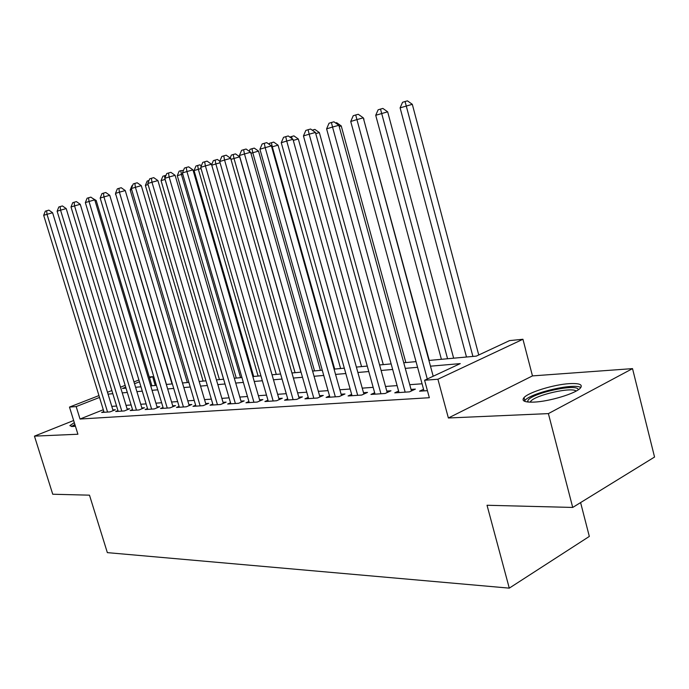 <?xml version="1.0" encoding="UTF-8"?>
<svg xmlns="http://www.w3.org/2000/svg" width="689" height="689" viewBox="0 0 689 689"><rect width="100%" height="100%" fill="white"/><g stroke="black" fill="none" stroke-linecap="round" stroke-linejoin="round"><path stroke-width="1.03" d="M569.545 383.627C553.99 384.479 528.696 392.222 524.028 397.587C521.254 400.912 524.596 402.419 534.061 402.1C549.142 401.515 575.332 393.652 580.207 388.251C583.221 384.677 579.664 383.136 569.545 383.627M74.309 422.607L69.847 425.638L72.603 426.534L75.428 426.224M428.92 360.45L476.323 356.118L509.541 340.616L522.942 339.264L437.911 379.243L424.596 380.25L460.261 363.611L430.47 366.186M532.468 375.901L448.375 417.99L548.392 413.607L572.714 507.44L654.55 457.04L632.528 368.624L532.468 375.901L522.942 339.264M580.594 502.591L589.328 536.421L509.274 588.139L107.346 552.63L89.484 495.167L52.743 494.237L34.45 436.137L77.909 434.234L69.486 407.078L98.958 395.581M149.272 376.986L152.639 376.642L149.53 377.856M155.283 385.47L152.639 376.642M548.392 413.607L632.528 368.624M73.654 420.514L34.45 436.137M423.554 389.294L419.549 391.188L427.421 390.663M398.604 391.051L394.754 392.851L409.507 391.86L415.372 389.104L411.032 389.406M374.652 392.739L370.958 394.435L385.117 393.488L390.964 390.784L386.787 391.076M351.64 394.358L348.083 395.968L361.699 395.055L367.513 392.403L363.508 392.678M329.514 395.908L326.095 397.441L339.186 396.563L344.974 393.953L341.115 394.22M308.224 397.389L304.926 398.853L317.526 398.009L323.287 395.443L319.575 395.701M287.726 398.828L284.548 400.223L296.683 399.405L302.411 396.881L298.837 397.122M267.969 400.206L264.903 401.532L276.599 400.748L282.292 398.268L278.847 398.5M248.918 401.532L245.956 402.798L257.247 402.049L262.905 399.603L259.581 399.827M230.539 402.807L227.68 404.021L238.575 403.298L244.19 400.886L240.986 401.11M212.789 404.038L210.033 405.201L220.549 404.503L226.13 402.135L223.038 402.342M195.65 405.227L192.98 406.346L203.143 405.666L208.689 403.332L205.692 403.539M179.071 406.372L176.487 407.449L186.314 406.786L191.826 404.495L188.932 404.693M163.043 407.483L160.546 408.508L170.054 407.879L175.523 405.614L172.724 405.804M147.532 408.56L145.112 409.542L154.31 408.93L159.745 406.699L157.032 406.889M132.512 409.593L130.169 410.541L139.075 409.946L144.466 407.75L141.848 407.931M117.965 410.592L115.692 411.514L124.321 410.937L129.67 408.766L127.129 408.947M103.298 409.74L80.027 419.033L429.342 397.717L424.596 380.25M422.056 383.79L409.74 384.686M397.105 385.607L385.513 386.451M373.162 387.347L362.242 388.14M350.15 389.027L339.866 389.776M328.033 390.637L318.344 391.343M306.743 392.187L297.614 392.851M286.254 393.677L277.641 394.306M266.497 395.116L258.384 395.701M247.454 396.502L239.806 397.062M229.084 397.837L221.867 398.363M211.342 399.129L204.538 399.629M194.212 400.378L187.787 400.843M177.641 401.584L171.587 402.023M161.622 402.746L155.912 403.168M146.12 403.883L140.737 404.271M131.108 404.968L126.035 405.339M116.57 406.028L111.79 406.381M103.858 411.566L101.653 412.453L110.025 411.893L115.339 409.757L112.875 409.929M448.375 417.99L437.911 379.243M80.027 419.033L76.169 406.579L69.486 407.078M572.714 507.44L487.028 505.261L509.274 588.139M125.708 387.184L122.427 388.467L126.001 388.14M135.595 387.27L140.961 386.779M150.719 385.883L156.403 385.366M166.333 384.453L172.371 383.902M182.473 382.981L188.872 382.395M199.164 381.456L205.951 380.836M216.441 379.872L223.632 379.217M234.312 378.244L241.942 377.546M252.837 376.547L260.924 375.806M272.034 374.79L280.612 374.006M291.938 372.973L301.041 372.138M312.608 371.087L322.263 370.2M334.07 369.123L344.319 368.184M356.377 367.082L367.263 366.083M379.587 364.955L391.145 363.904M403.745 362.75L416.035 361.63M139.454 381.801L134.527 383.739M107.475 392.256L111.851 390.551M120.506 387.166L125.157 385.358M133.976 381.913L138.911 379.992M99.526 397.432L76.169 406.579M417.577 367.306L405.278 368.374M392.678 369.468L381.103 370.467M368.779 371.535L357.884 372.482M345.818 373.524L335.56 374.411M323.744 375.436L314.081 376.272M302.505 377.279L293.393 378.063M282.059 379.045L273.473 379.794M262.354 380.759L254.258 381.456M243.355 382.404L235.724 383.058M225.027 383.988L217.827 384.608M207.337 385.521L200.542 386.107M190.242 387.003L183.834 387.554M173.723 388.432L167.677 388.958M157.738 389.819L152.045 390.31M142.278 391.154L136.913 391.619M127.31 392.454L122.246 392.894M112.807 393.712L108.044 394.125M113.099 410.661L52.605 212.746L47.007 214.313L107.57 412.056M43.683 215.33L45.319 211.178L46.654 210.765L47.007 214.313L43.683 215.33L104.082 412.289M46.654 210.765L48.893 210.136L52.605 212.746M151.916 385.771L96.202 200.499L95.039 200.826M92.188 198.07L96.202 200.499M73.086 426.5L75.058 425.035M74.886 424.484L71.372 426.543M527.765 402.006L527.895 400.567C531.004 393.161 578.975 382.843 578.157 389.862M576.15 391.068C571.844 386.796 535.904 394.883 530.78 401.196L530.091 402.161M580.844 387.537C574.126 382.826 531.116 392.79 524.949 400.387L524.32 401.17M127.362 409.705L66.204 208.586L60.554 210.171L121.789 411.1M57.127 211.222L58.806 207.001L60.176 206.571L60.554 210.171L57.127 211.222L118.189 411.342M60.176 206.571L62.432 205.942L66.204 208.586M142.08 408.723L80.243 204.297L74.55 205.899L136.465 410.127M71.01 206.984L72.724 202.687L74.136 202.247L74.55 205.899L71.01 206.984L132.753 410.368M74.136 202.247L76.419 201.61L80.243 204.297M157.281 407.707L94.755 199.87L89.01 201.481L151.614 409.111M85.35 202.6L87.098 198.225L88.562 197.769L89.01 201.481L85.35 202.6L147.773 409.369M88.562 197.769L90.862 197.132L94.755 199.87M172.973 406.665L109.749 195.288L103.953 196.908L167.255 408.06M100.172 198.07L101.963 193.618L103.471 193.153L103.953 196.908L100.172 198.07L163.302 408.327M103.471 193.153L105.787 192.507L109.749 195.288M166.445 384.445L110.042 196.287M115.804 194.41L172.043 383.937M115.502 194.505L115.692 194.022M131.668 189.578L130.195 190.026L187.339 382.533M130.195 190.026L131.935 185.754L132.564 185.565M148.092 184.574L145.379 185.401L203.126 381.095M145.379 185.401L147.153 181.061L149.013 180.501M148.695 180.587L148.772 181.078M189.199 405.588L125.252 190.552L119.412 192.188L183.429 406.984M115.502 193.385L117.328 188.855L118.896 188.373L119.412 192.188L115.502 193.385L179.338 407.259M118.896 188.373L121.23 187.727L125.252 190.552M223.589 379.217L165.067 179.416L161.062 180.63L219.429 379.605M161.062 180.63L162.871 176.212L166.032 175.29M164.473 175.721L164.86 178.141M205.968 404.469L141.297 185.651L135.414 187.296L200.154 405.864M131.358 188.536L133.227 183.929L134.855 183.42L135.414 187.296L131.358 188.536L195.917 406.148M134.855 183.42L137.206 182.774L141.297 185.651M240.564 377.667L181.422 174.438L177.28 175.695L236.267 378.063M182.757 174.059L181.422 174.438L180.785 170.691L183.472 170.39M177.28 175.695L179.131 171.199L180.785 170.691M223.322 403.323L157.91 180.578L151.976 182.232L217.457 404.71M147.782 183.515L149.694 178.821L151.373 178.305L151.976 182.232L147.782 183.515L213.073 405.003M151.373 178.305L153.75 177.641L157.91 180.578M258.117 376.065L198.337 169.287L194.057 170.588L253.673 376.47M201.059 168.521L198.337 169.287L197.665 165.481L199.913 164.86L201.326 165.86M194.057 170.588L195.952 166.015L197.665 165.481M241.288 402.135L175.118 175.316L169.141 176.987L235.371 403.504M164.792 178.313L166.755 173.533L168.495 172.999L169.141 176.987L164.792 178.313L230.832 403.814M168.495 172.999L170.889 172.336L175.118 175.316M276.272 374.403L215.846 163.956L211.756 165.196M220.058 162.776L215.846 163.956L215.123 160.098L217.397 159.469L219.843 161.2M211.635 164.774L213.357 160.64L215.123 160.098M259.891 400.903L192.963 169.864L186.934 171.552L253.931 402.264M182.421 172.93L184.437 168.056L186.237 167.496L186.934 171.552L182.421 172.93L249.229 402.583M186.237 167.496L188.648 166.833L192.963 169.864M300.929 372.146L239.686 156.842L230.97 159.348M295.064 372.689L233.984 158.427L233.218 154.517L235.5 153.888L239.686 156.842M230.169 157.979L231.375 155.085L233.218 154.517M279.174 399.629L211.471 164.215L205.4 165.903L273.163 400.981M200.714 167.332L202.781 162.371L204.65 161.786L205.4 165.903L200.714 167.332L268.288 401.308M204.65 161.786L207.079 161.114L211.471 164.215M320.419 370.372L258.521 151.106L250.934 153.277M314.528 370.906L252.785 152.708L251.967 148.729L254.258 148.101L258.521 151.106M249.246 151.261L250.055 149.324L251.967 148.729M299.172 398.311L230.686 158.341L224.562 160.046L293.118 399.646M219.705 161.536L221.815 156.463L223.761 155.86L224.562 160.046L219.705 161.536L288.054 399.982M223.761 155.86L226.207 155.189L230.686 158.341M340.616 368.52L278.055 145.164L271.681 146.955M334.69 369.063L272.284 146.774L271.406 142.735L273.714 142.098L278.055 145.164M269.046 144.251L269.425 143.346L271.406 142.735M319.929 396.942L250.641 152.252L244.474 153.957L313.822 398.259M239.427 155.507L241.598 150.34L243.613 149.711L244.474 153.957L239.427 155.507L308.577 398.612M243.613 149.711L246.085 149.031L250.641 152.252M361.561 366.608L298.32 138.997L293.273 140.401M289.793 137.068L293.902 135.871L298.32 138.997M291.576 136.517L292.076 138.678M341.486 395.529L271.388 145.913L265.179 147.635L335.336 396.821M259.925 149.237L262.156 143.958L264.257 143.312L265.179 147.635L259.925 149.237L329.876 397.183M264.257 143.312L266.746 142.632L271.388 145.913M383.282 364.619L319.369 132.598L315.76 133.597M312.203 130.152L314.873 129.411L319.369 132.598M363.887 394.056L292.971 139.316L286.727 141.047L357.694 395.322M281.258 142.718L283.549 137.335L285.737 136.655L286.727 141.047L281.258 142.718L352.019 395.701M285.737 136.655L288.235 135.966L292.971 139.316M405.838 362.56L341.244 125.941L339.195 126.509M335.595 122.978L336.654 122.694L341.244 125.941M387.192 392.532L315.441 132.452L309.163 134.191L380.948 393.772M303.461 135.931L305.821 130.428L308.095 129.721L309.163 134.191L303.461 135.931L375.049 394.168M308.095 129.721L310.618 129.032L315.441 132.452M429.273 360.416L363.637 119.119M363.516 118.689L363.981 119.016M411.454 390.947L338.867 125.295L332.537 127.043L405.166 392.153M326.603 128.86L329.032 123.236L331.4 122.496L332.537 127.043L326.603 128.86L399.017 392.566M331.4 122.496L333.932 121.807L338.867 125.295M453.638 358.185L387.657 111.816L375.72 115.287L441.399 359.305M447.574 358.745L380.509 109.086L382.886 108.431L387.657 111.816M375.72 115.287L378.115 109.827L380.509 109.086M433.192 376.246L363.292 117.836L356.928 119.593L427.283 379.002M350.735 121.479L353.233 115.726L355.713 114.96L356.928 119.593L350.735 121.479L423.993 390.896M355.713 114.96L358.254 114.271L363.292 117.836M478.752 354.981L412.306 104.315L400.102 107.863L466.479 357.014M472.912 356.428L405.063 101.516L407.44 100.861L412.306 104.315M400.102 107.863L402.557 102.282L405.063 101.516M524.028 397.587L524.803 400.542M531.038 402.178L530.78 401.196M528.721 402.092L527.628 401.463"/></g></svg>

